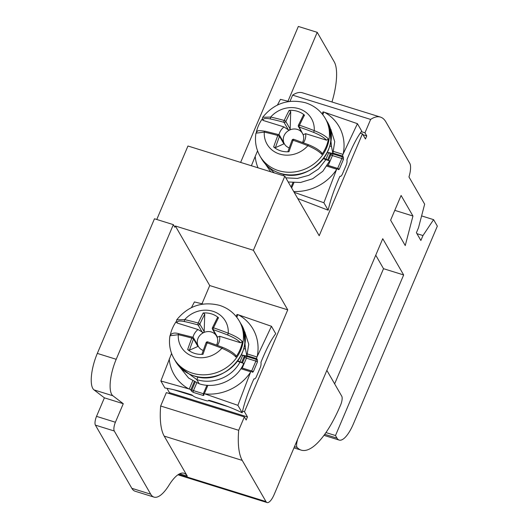 <?xml version="1.0" encoding="UTF-8"?>
<svg xmlns="http://www.w3.org/2000/svg" width="529" height="529" viewBox="0 0 529 529"><rect width="100%" height="100%" fill="white"/><g stroke="black" fill="none" stroke-linecap="round" stroke-linejoin="round"><path stroke-width="0.79" d="M289.211 147.842A10.468 9.456 150 0 1 284.106 143.346L283.875 143.862L279.53 136.33L277.818 135.503A95.359 31.363 107.3 0 0 273.658 146.956A22.33 20.175 -30 0 0 273.744 147.029A22.33 20.175 -30 0 0 280.687 150.831A22.33 20.175 -30 0 0 288.854 151.737A22.33 20.175 -30 0 0 288.979 151.724A95.359 31.363 -72.7 0 1 293.139 140.271A95.359 26.179 23 0 1 307.858 145.687L308.4 144.741M265.201 131.238A1.395 0.76 102.2 0 0 264.315 132.005A1.395 0.76 102.2 0 0 264.269 132.118A95.359 26.179 23 0 1 277.818 135.503A1.395 0.569 105.7 0 1 277.864 135.391A1.395 0.569 105.7 0 1 278.651 134.597L265.221 131.238C255.818 130.061 258.099 130.762 255.943 133.182L264.269 132.118A25.617 23.15 -30 0 0 279.629 154.058A25.617 23.15 -30 0 0 279.867 154.131A25.617 23.15 -30 0 0 307.858 145.687C314.636 148.603 319.304 151.519 321.87 154.435A37.546 33.929 150 0 0 328.403 139.048L326.525 140.178L305.656 133.685A13.893 12.551 -30 0 1 303.428 142.77M283.875 143.862L275.417 147.651L273.744 147.029M288.854 151.737L287.895 151.638L292.074 140.139L293.139 140.271A1.395 0.344 108.8 0 1 293.185 140.159A1.395 0.344 108.8 0 1 293.82 139.319A1.395 1.395 0 0 0 292.074 140.139L292.114 140.251M283.928 142.949A10.468 9.456 150 0 1 289.376 130.16L288.384 129.883L284.04 122.351A1.395 0.569 -74.3 0 1 284.152 120.566A1.395 0.569 -74.3 0 1 284.205 120.46A95.359 26.179 -157 0 0 270.656 117.074A1.395 0.76 102.2 0 0 270.61 117.18A1.395 0.76 102.2 0 0 270.689 119.018A93.97 25.795 23 0 1 284.04 122.351A1.395 1.263 -30 0 0 285.825 121.511L290.163 129.043L289.376 130.16M289.786 129.969A10.468 9.456 150 0 1 297.404 129.426A10.468 9.456 150 0 1 301.94 132.561M326.823 121.101C343.837 146.52 310.087 184.621 280.139 173.373C271.932 170.715 265.737 165.841 261.544 158.746A37.678 34.048 -30 0 0 280.026 173.274A37.678 34.048 -30 0 0 280.291 173.36A37.678 34.048 -30 0 0 321.401 161.127A37.678 34.048 -30 0 0 326.823 121.101L325.295 118.443C320.726 110.773 314.133 105.542 305.517 102.771C288.331 98.539 274.062 103.38 262.695 117.279L262.318 119.633L263.125 120.44L283.994 126.94A13.893 12.551 -30 0 0 278.975 134.736M283.994 126.94L288.384 129.883M256.347 132.177A37.546 33.929 150 0 1 262.212 118.999M262.695 117.279L270.656 117.074A25.617 23.15 -30 0 1 298.647 108.63A25.617 23.15 -30 0 1 298.885 108.703A25.617 23.15 -30 0 1 314.246 130.643A95.359 26.179 -157 0 0 299.526 125.228A95.359 31.363 -72.7 0 1 304.492 115.17A22.33 20.175 -30 0 0 304.406 115.097A22.33 20.175 -30 0 0 297.463 111.302A22.33 20.175 -30 0 0 289.297 110.389A22.33 20.175 -30 0 0 289.171 110.402A95.359 31.363 107.3 0 0 284.205 120.46A1.395 0.496 -155.1 0 1 284.311 120.493A1.395 0.496 -155.1 0 1 285.825 121.511A93.97 30.9 -72.7 0 1 290.732 111.573L290.163 129.043M302.839 134.029L299.143 127.053A1.395 0.344 -71.2 0 1 299.48 125.34A1.395 0.344 -71.2 0 1 299.526 125.228A1.395 0.496 24.9 0 0 299.414 125.194A1.395 0.496 24.9 0 0 298.396 125.234A1.395 0.496 24.9 0 0 298.409 125.426A1.395 1.263 -30 0 0 299.143 127.053L299.143 127.053A93.97 25.795 23 0 1 313.644 132.389L314.246 130.643C321.143 133.348 325.857 136.145 328.403 139.048M293.899 139.405A1.395 0.344 108.8 0 0 293.82 139.319L308.387 144.681C314.643 147.188 319.132 149.932 321.863 152.921L321.87 154.435M303.005 134.399A10.468 9.456 150 0 1 302.528 142.427M304.406 115.097L303.315 115.487L303.401 115.117L298.396 125.234A1.395 1.395 0 0 0 298.455 126.517L302.958 134.326M289.297 110.396L290.732 111.573M303.481 134.584L305.656 133.685M327.405 152.378L332.86 153.423L331.485 146.434L329.574 127.377M331.485 146.434L329.772 146.103M332.86 153.423L334.738 141.679L330.77 129.334M270.722 171.773L265.419 164.076M265.922 164.618L274.273 172.877M323.55 158.68L325.851 159.705L318.531 168.982L308.883 175.291L297.397 178.432L285.812 177.843M325.851 159.705L329.719 160.836L323.88 158.237M329.719 160.836L322.822 171.284L312.652 178.776L300.532 182.479L288.199 181.983M322.128 113.867L322.902 112.042A1.395 0.384 -157 0 1 323.887 112.069L357.439 123.693L342.977 154.369A1.395 0.456 -72.7 0 0 342.746 156.128L343.427 157.298L343.42 159.434L339.221 169.313L338.183 169.65L337.509 168.48A1.395 0.456 -72.7 0 0 337.396 168.381L327.431 165.279M337.396 168.381A1.395 0.456 -72.7 0 0 336.682 169.194L323.88 202.752L294.164 192.318M258.033 167.825A45.547 41.156 150 0 1 255.216 156.386L257.563 150.858M289.052 101.489L280.423 99.346L277.434 105.033M255.216 156.386L251.381 165.756M287.974 101.198L317.208 32.329L298.336 26.45L240.622 162.403M360.209 133.123L362.458 133.824L319.199 235.729L284.847 176.17L187.954 146.004L156.769 219.482M284.847 176.17L253.391 250.29L287.736 309.849L244.477 411.754L247.466 416.938L246.157 420.026L244.365 416.918L238.685 430.295A69.775 22.945 -72.7 0 0 242.236 460.402L265.981 501.578A13.952 4.589 -72.7 0 0 267.072 502.55A13.952 4.589 -72.7 0 0 274.214 494.403L382.751 238.705L403.653 274.954L335.492 435.539L336.986 438.131A27.911 9.178 -72.7 0 0 339.175 440.075A27.911 9.178 -72.7 0 0 353.445 423.782L437.338 226.141L433.595 219.647L422.975 235.55L420.879 240.49L416.402 232.72L418.499 227.781L424.661 204.154L408.963 176.944A13.952 4.589 -72.7 0 0 409.79 163.355L385.906 121.941A69.775 22.945 -72.7 0 0 380.43 117.081A69.775 22.945 -72.7 0 0 370.644 119.422L364.964 132.805L366.756 135.913L365.44 139.001L362.458 133.824M201.985 303.785L209.722 285.554L175.37 225.995L253.391 250.29M175.37 225.995L174.848 227.232L173.353 224.646L116.201 359.29A27.911 9.178 -72.7 0 0 111.685 394.35A27.911 9.178 -72.7 0 0 112.889 395.778L94.017 389.899L104.392 397.834L96.529 416.363A6.976 2.295 107.3 0 0 95.399 425.131L131.84 488.313A41.864 13.767 107.3 0 0 135.126 491.229L153.999 497.108A41.864 13.767 -72.7 0 1 150.712 494.192L114.277 431.003A6.976 2.295 -72.7 0 1 115.401 422.241L123.27 403.713L112.889 395.778M173.353 224.646L154.481 218.768L97.323 353.412A27.911 9.178 107.3 0 0 92.813 388.471A27.911 9.178 107.3 0 0 94.017 389.899M412.951 216.017L405.247 245.555L390.614 220.176L401.101 195.472L412.951 216.017L394.779 210.357M416.945 233.673L422.975 235.55M421.593 215.911L433.595 219.647M325.943 432.57L335.492 435.539M326.856 370.373L341.76 396.208A6.976 2.295 -72.7 0 1 340.65 404.943A76.758 25.24 -72.7 0 1 301.232 450.139A76.758 25.24 -72.7 0 1 297.153 447.468A6.976 2.295 -72.7 0 1 296.974 447.223A6.976 2.295 -72.7 0 1 296.994 441.894L297.576 439.368M375.749 255.203L383.525 268.686L334.639 383.856M383.525 268.686L403.653 274.954M244.365 416.918L166.344 392.624L160.664 406.007A69.775 22.945 107.3 0 0 164.215 436.114L187.312 476.16A41.864 13.767 107.3 0 0 184.026 473.243A41.864 13.767 107.3 0 0 169.016 485.172A41.864 13.767 -72.7 0 1 153.999 497.108M166.926 388.273L169.445 392.644L169.095 393.483M194.262 381.759L190.797 389.919A1.395 0.384 23 0 0 189.243 389.007L160.869 380.986L171.575 353.438M160.869 380.986L164.903 387.975C171.793 389 180.706 391.288 191.637 394.852L192.364 395.262A4.186 1.151 23 0 0 196.867 397.755L205.675 400.499A4.186 1.151 23 0 0 208.631 400.579L228.178 406.682M191.445 307.613L194.427 301.933L203.057 304.069M169.445 392.644L247.466 416.938M173.214 389.569L192.761 395.652M242.527 411.145L244.477 411.754M209.722 285.554L287.736 309.849M254.026 378.804L254.343 378.903A4.186 1.375 -72.7 0 0 256.479 376.456L260.156 367.814A4.186 1.375 -72.7 0 0 260.942 362.815L261.062 362.001C266.444 348.776 271.337 339.354 275.741 333.726L271.45 326.281L237.898 314.649A1.395 0.384 -157 0 0 236.913 314.623L236.139 316.454M208.776 400.235L208.631 400.579A4.186 1.151 23 0 0 208.644 400.327L209.114 400.294C221.929 404.057 232.952 408.223 242.183 412.785L237.891 405.333L250.693 371.781A1.395 0.456 -72.7 0 1 251.407 370.961A1.395 0.456 -72.7 0 1 251.513 371.06L252.194 372.237L253.232 371.9L257.425 362.015L257.438 359.885L256.757 358.708A1.395 0.456 -72.7 0 1 256.982 356.956L271.45 326.281M190.797 389.919L191.478 391.09L193.25 392.379L203.315 395.513L204.062 395.011L203.381 393.834A1.395 0.384 23 0 1 203.354 393.682A1.395 0.384 23 0 1 204.339 393.708L237.891 405.333M254.343 378.903A4.186 1.375 -72.7 0 1 254.158 378.797L253.781 379.161C248.2 391.724 244.338 402.933 242.183 412.785M237.561 361.267L243.724 363.416L237.885 360.824M243.724 363.416C236.959 380.172 216.123 389.357 199.228 383.789L188.615 378.063L179.43 366.657M241.409 354.966L246.871 356.004L248.749 344.26L244.775 331.914M246.871 356.004L245.496 349.014L243.585 329.964M245.496 349.014L243.783 348.69M179.933 367.199L196.841 379.643L197.998 376.926M239.862 362.286C231.847 377.309 212.989 384.702 196.841 379.643L199.228 383.789M217.439 345.351A13.893 12.551 -30 0 0 219.661 336.265L240.53 342.766L242.414 341.628C239.855 338.719 235.134 335.915 228.25 333.224A95.359 26.179 -157 0 0 213.537 327.815A95.359 31.363 -72.7 0 1 218.503 317.757A22.33 20.175 -30 0 0 218.417 317.678A22.33 20.175 -30 0 0 211.474 313.882A22.33 20.175 -30 0 0 203.301 312.976A22.33 20.175 -30 0 0 203.182 312.983A95.359 31.363 107.3 0 0 198.21 323.04A95.359 26.179 -157 0 0 184.667 319.655L176.699 319.86C188.066 305.96 202.343 301.127 219.528 305.352C228.144 308.129 234.737 313.353 239.3 321.024A37.678 34.048 150 0 1 233.778 361.162A37.678 34.048 150 0 1 192.503 373.203A37.678 34.048 150 0 1 192.159 373.097A37.678 34.048 150 0 1 174.021 358.675L175.555 361.333A37.678 34.048 -30 0 0 193.773 375.775A37.678 34.048 -30 0 0 194.037 375.861A37.678 34.048 -30 0 0 235.312 363.82A37.678 34.048 -30 0 0 240.834 323.682L239.3 321.024M242.414 341.628A37.546 33.929 150 0 1 235.881 357.022L235.874 355.508M174.021 358.675C170.021 351.56 168.665 343.923 169.954 335.763L178.28 334.698A95.359 26.179 23 0 1 191.829 338.084A95.359 31.363 107.3 0 0 187.663 349.537A22.33 20.175 -30 0 0 187.749 349.616A22.33 20.175 -30 0 0 194.692 353.412A22.33 20.175 -30 0 0 202.865 354.318A22.33 20.175 -30 0 0 202.991 354.311A95.359 31.363 -72.7 0 1 207.15 342.858A95.359 26.179 23 0 1 221.869 348.267C228.667 351.21 233.342 354.126 235.881 357.022M170.351 334.764A37.546 33.929 150 0 1 176.217 321.579M176.699 319.86L176.329 322.214L177.136 323.027L198.005 329.521A13.893 12.551 -30 0 0 192.986 337.317M177.136 323.027C176.917 321.01 179.437 320.534 184.7 321.599A93.97 25.795 23 0 1 198.051 324.932A1.395 0.569 -74.3 0 1 198.163 323.146A1.395 0.569 -74.3 0 1 198.21 323.04A1.395 0.496 24.9 0 1 198.322 323.074A1.395 0.496 24.9 0 1 199.83 324.092A93.97 30.9 -72.7 0 1 204.743 314.153L203.301 312.976M204.743 314.153L204.174 331.623L203.791 332.549A10.468 9.456 -30 0 1 211.415 332.007A10.468 9.456 -30 0 1 215.951 335.141M218.417 317.684L217.326 318.074M216.85 336.616L217.492 337.165L219.661 336.265M202.865 354.318L201.906 354.218L206.079 342.719L207.15 342.858A1.395 0.344 108.8 0 1 207.196 342.746A1.395 0.344 108.8 0 1 207.831 341.906A1.395 1.395 0 0 0 206.079 342.719M187.755 349.616L189.428 350.231A93.97 30.9 -72.7 0 1 193.541 338.917L191.829 338.084A1.395 0.569 -74.3 0 1 191.868 337.971A1.395 0.569 -74.3 0 1 192.655 337.178A1.395 0.569 -74.3 0 1 192.807 337.29A1.395 1.263 150 0 1 193.488 337.826L193.488 337.826A1.395 1.263 150 0 1 193.541 338.917L197.886 346.449L189.428 350.231M197.886 346.449L198.111 345.926A10.468 9.456 -30 0 0 203.222 350.429M198.111 345.926L197.945 345.556L198.111 345.926M197.932 345.53A10.468 9.456 -30 0 1 203.387 332.741L198.005 329.521M203.387 332.741L203.791 332.549M216.54 345.014A10.468 9.456 -30 0 0 217.016 336.986M160.664 406.007L238.685 430.295M104.392 397.834L123.27 403.713M370.644 119.422L292.623 95.134L289.978 101.37M380.43 117.081L302.409 92.787A69.775 22.945 107.3 0 0 292.623 95.134M332 102.004A41.864 13.767 107.3 0 1 332.609 99.769A41.864 13.767 -72.7 0 0 334.235 61.847L317.208 32.329M361.307 131.668L364.964 132.805M362.987 134.736L366.756 135.913M357.439 123.693L361.73 131.146C357.24 136.945 352.347 146.368 347.057 159.421L346.931 160.227A4.186 1.375 -72.7 0 1 346.145 165.227L342.475 173.876A4.186 1.375 -72.7 0 1 340.332 176.322A4.186 1.375 -72.7 0 1 340.147 176.21L339.77 176.58C334.13 189.309 330.268 200.517 328.178 210.198L323.88 202.752M328.178 210.198L297.748 198.54M278.796 134.703A1.395 0.569 105.7 0 0 278.651 134.597A1.395 1.395 0 0 1 279.484 135.245L279.484 135.245A1.395 1.263 -30 0 0 278.796 134.703M275.417 147.651A93.97 30.9 -72.7 0 1 279.53 136.33A1.395 1.263 -30 0 0 279.484 135.245L283.987 143.055M325.295 118.443A37.678 34.048 150 0 1 319.893 158.435A37.678 34.048 150 0 1 278.843 170.728A37.678 34.048 150 0 1 278.499 170.622A37.678 34.048 150 0 1 260.01 156.095C256.01 148.98 254.654 141.342 255.943 133.182M263.125 120.44C262.906 118.423 265.426 117.947 270.689 119.018M313.644 132.389C319.714 134.849 324.006 137.447 326.525 140.178M283.987 174.339L283.405 175.721M323.887 112.069L322.776 114.687M324.429 112.234A45.547 41.156 150 0 1 343.202 153.84M333.594 151.453L342.977 154.369M328.754 152.636A2.79 2.519 -30 0 0 328.714 152.729L325.976 159.169M336.682 169.194L326.889 166.146M336.457 169.723A45.547 41.156 150 0 1 293.688 191.505M293.886 182.75L291.664 187.987M324.72 434.316L336.986 438.131M294.488 446.635L297.153 447.468M296.557 441.755L296.994 441.894M178.59 474.368L265.981 501.578M187.312 476.16L179.668 473.779M242.236 460.402L164.215 436.114M237.898 314.649L236.787 317.268M238.44 314.821A45.547 41.156 150 0 1 257.206 356.427M247.605 354.033L256.982 356.956M242.765 355.224A2.79 2.519 -30 0 0 242.718 355.309L239.987 361.757M250.693 371.781L240.9 368.726M250.468 372.31A45.547 41.156 150 0 1 204.882 393.874M207.897 385.337L204.339 393.708M189.243 389.007L192.688 380.893M188.701 388.841A45.547 41.156 150 0 1 169.227 358.966M203.315 395.513A1.395 0.456 -72.7 0 1 203.46 393.973M191.478 391.09A2.79 0.919 107.3 0 1 191.921 389.714A1.395 0.384 -157 0 0 193.475 390.627L203.348 393.702M196.755 382.903L193.475 390.627A1.395 0.456 107.3 0 0 193.25 392.379M191.921 389.714L195.122 382.183M244.775 355.607A1.395 1.263 -30 0 0 244.279 356.222L241.621 362.484M242.494 362.868L244.874 357.26L244.279 356.222A1.395 0.384 -157 0 0 242.718 355.309M256.757 358.708L247.01 355.673M257.438 359.885A2.79 0.767 -157 0 0 256.096 359.35L246.659 356.414A1.395 0.456 -72.7 0 1 246.435 358.166A1.395 0.384 23 0 1 244.874 357.26A1.395 1.263 150 0 1 246.659 356.414L246.369 355.911M257.425 362.015A1.395 0.384 -157 0 0 255.871 361.102A1.395 0.456 107.3 0 0 256.096 359.35M251.586 371.186A1.395 0.456 107.3 0 0 251.678 370.988L255.871 361.102L246.435 358.166L242.236 368.052L251.678 370.988A1.395 0.384 23 0 1 253.232 371.9M241.508 367.754A1.395 0.384 -157 0 0 242.236 368.052A1.395 0.456 -72.7 0 1 242.216 368.105M222.392 347.262L221.869 348.267A25.617 23.15 150 0 1 193.64 356.639A25.617 23.15 150 0 1 193.402 356.566A25.617 23.15 150 0 1 178.28 334.698A1.395 0.76 102.2 0 1 178.326 334.586A1.395 0.76 102.2 0 1 179.205 333.819M184.7 321.599A1.395 0.76 102.2 0 1 184.614 319.761A1.395 0.76 102.2 0 1 184.667 319.655A25.617 23.15 150 0 1 212.889 311.283A25.617 23.15 150 0 1 213.127 311.363A25.617 23.15 150 0 1 228.25 333.224L227.649 334.969C233.719 337.436 238.01 340.035 240.53 342.766M235.874 355.501C233.144 352.519 228.647 349.768 222.398 347.262L222.405 347.322M207.904 341.992A1.395 0.344 108.8 0 0 207.831 341.906L222.398 347.262M179.457 333.951A1.395 0.76 102.2 0 0 179.225 333.825L192.655 337.178A1.395 1.395 0 0 1 193.488 337.826L197.991 345.635M202.389 332.463L198.051 324.932A1.395 1.263 150 0 0 199.83 324.092L204.174 331.623M212.413 328.006A1.395 0.496 24.9 0 1 212.407 327.815A1.395 0.496 24.9 0 1 213.425 327.775A1.395 0.496 24.9 0 1 213.537 327.815A1.395 0.344 108.8 0 0 213.485 327.92A1.395 0.344 108.8 0 0 213.147 329.633A1.395 1.263 150 0 1 212.466 329.098L212.466 329.098A1.395 1.263 150 0 1 212.413 328.006M227.649 334.969A93.97 25.795 23 0 0 213.147 329.633L217.492 337.165M131.84 488.313L150.712 494.192M114.277 431.003L95.399 425.131M96.529 416.363L115.401 422.241M97.323 353.412L116.201 359.29M330.77 153.02A1.395 1.263 -30 0 0 330.268 153.641L327.61 159.897M328.483 160.287L330.87 154.673L330.268 153.641A1.395 0.384 -157 0 0 328.714 152.729M342.746 156.128L332.999 153.093M343.427 157.298A2.79 0.767 -157 0 0 342.084 156.769L332.648 153.833A1.395 0.456 -72.7 0 1 332.424 155.586A1.395 0.384 23 0 1 330.87 154.673A1.395 1.263 150 0 1 332.648 153.833L332.357 153.324M343.42 159.434A1.395 0.384 -157 0 0 341.86 158.521A1.395 0.456 107.3 0 0 342.084 156.769M337.575 168.599A1.395 0.456 107.3 0 0 337.667 168.407L341.86 158.521L332.424 155.586L328.231 165.465L337.667 168.407A1.395 0.384 23 0 1 339.221 169.313M327.497 165.167A1.395 0.384 -157 0 0 328.231 165.465A1.395 0.456 -72.7 0 1 328.205 165.517M261.544 158.746L260.01 156.095M331.061 129.836L329.488 127.112M323.966 435.341L339.175 440.075M293.959 447.871L301.232 450.139M177.936 474.797L267.072 502.55M206.925 385.271L203.354 393.682M251.407 370.961L241.442 367.86M235.808 316.064L236.245 316.197M245.066 332.424L243.499 329.699M240.834 323.682C257.848 349.1 224.091 387.202 194.143 375.954C185.944 373.302 179.748 368.422 175.555 361.333M169.954 335.763C171.515 333.012 174.61 332.364 179.225 333.825M217.406 317.698L212.407 327.815A1.395 1.395 0 0 0 212.466 329.098L216.969 336.907M292.921 182.684L291.089 186.995M321.804 113.477L322.234 113.616"/></g></svg>
